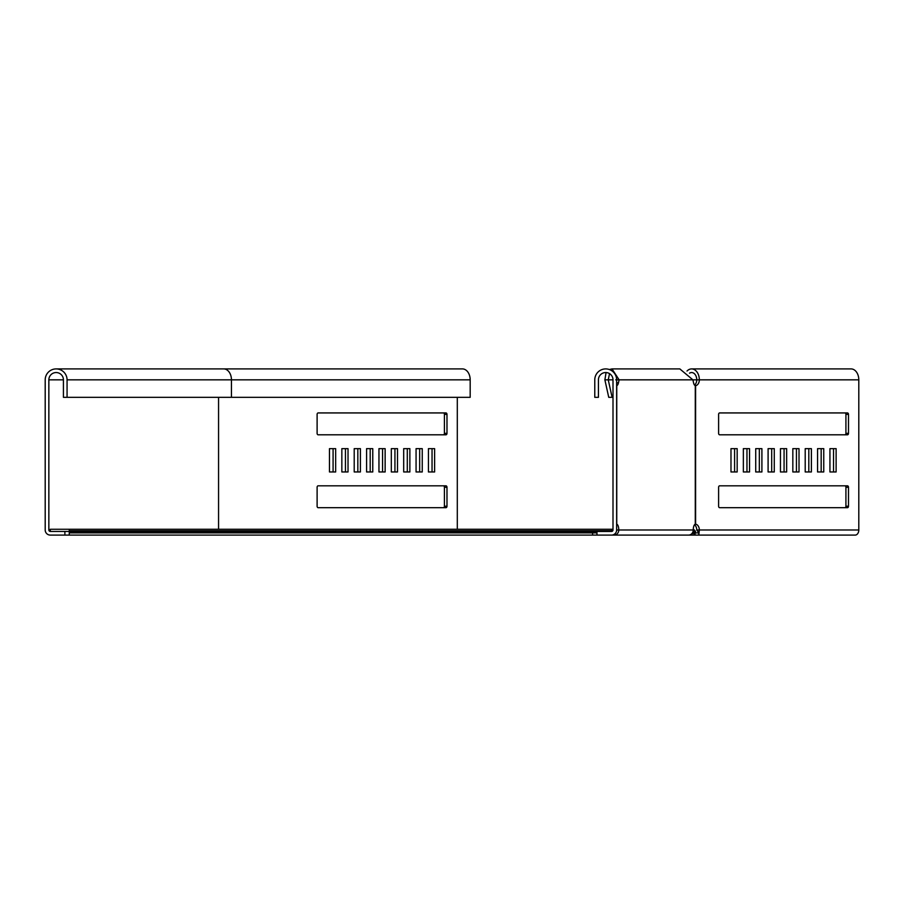 <?xml version="1.0" encoding="UTF-8"?>
<svg xmlns="http://www.w3.org/2000/svg" width="904" height="904" viewBox="0 0 904 904"><rect width="100%" height="100%" fill="white"/><g stroke="black" fill="none" stroke-linecap="round" stroke-linejoin="round"><path stroke-width="1.36" d="M69.258 532.908L592.583 532.908L592.583 535.089L69.258 535.089L69.258 529.258L50.308 529.258L50.308 531.45A1.458 1.458 0 0 1 48.85 529.993L48.85 379.838A7.288 7.288 0 0 1 56.138 372.55A7.288 7.288 0 0 1 63.427 379.838L63.427 397.331L470.182 397.331L470.182 379.838A10.938 7.729 90 0 0 462.452 368.911L223.717 368.911A10.938 7.729 90 0 1 231.447 379.838L231.447 397.331M592.583 535.089L596.968 535.089L596.968 531.45L611.545 531.45L611.533 530.761L69.258 530.761M69.258 529.258L613.002 529.258M69.258 531.45L50.308 531.45M611.533 529.258L611.533 530.761M592.583 532.908L596.968 532.908M695.538 531.507L694.283 533.597L695.538 531.507L695.006 530.761L693.922 532.298L692.746 532.298M694.441 533.044L693.922 532.298A2.915 2.057 -90 0 0 693.029 531.563M693.266 529.394A5.108 3.605 -90 0 1 695.006 530.761M695.379 532.049L694.848 535.089L688.543 535.089A5.108 4.712 -90 0 0 693.255 529.993A5.831 2.226 -90 0 1 695.278 524.184L695.594 524.184A5.831 4.124 -90 0 1 699.334 529.993L696.758 529.993L698.781 532.738L698.781 535.089L694.848 535.089L695.221 532.366M691.876 533.597L694.283 533.597L694.848 535.089M694.995 532.908L698.781 532.908M69.258 535.089L50.308 535.089A5.108 5.108 0 0 1 45.2 529.993L45.2 379.838A10.938 10.938 0 0 1 56.138 368.911A10.938 10.938 0 0 1 67.066 379.838L67.066 397.331M64.885 535.089L64.885 531.45M457.3 529.258L457.3 397.331M341.848 471.967L341.848 448.644L348.029 448.644L348.029 471.967L341.848 471.967M354.21 471.967L354.21 448.644L360.402 448.644L360.402 471.967L354.21 471.967M366.583 471.967L366.583 448.644L372.764 448.644L372.764 471.967L366.583 471.967M378.957 471.967L378.957 448.644L385.138 448.644L385.138 471.967L378.957 471.967M446.983 506.229A1.458 1.028 -90 0 1 445.954 507.686L318.14 507.686A1.458 1.028 -90 0 1 317.112 506.229L317.112 487.279A1.458 1.028 -90 0 1 318.14 485.821L445.954 485.821A1.458 1.028 -90 0 1 446.983 487.279L446.983 506.229L444.406 506.229A1.458 1.028 -90 0 1 443.378 507.686M416.066 471.967L416.066 448.644L422.247 448.644L422.247 471.967L416.066 471.967M403.692 471.967L403.692 448.644L409.874 448.644L409.874 471.967L403.692 471.967M391.319 471.967L391.319 448.644L397.511 448.644L397.511 471.967L391.319 471.967M329.474 471.967L329.474 448.644L335.666 448.644L335.666 471.967L329.474 471.967M446.983 433.344A1.458 1.028 -90 0 1 445.954 434.801L318.14 434.801A1.458 1.028 -90 0 1 317.112 433.344L317.112 414.394A1.458 1.028 -90 0 1 318.14 412.936L445.954 412.936A1.458 1.028 -90 0 1 446.983 414.394L446.983 433.344L444.406 433.344A1.458 1.028 -90 0 1 443.378 434.801M428.428 471.967L428.428 448.644L434.621 448.644L434.621 471.967L428.428 471.967M345.452 448.644L345.452 471.967M357.826 448.644L357.826 471.967M370.188 448.644L370.188 471.967M382.561 448.644L382.561 471.967M443.378 485.821A1.458 1.028 -90 0 1 444.406 487.279L444.406 506.229M419.671 448.644L419.671 471.967M407.297 448.644L407.297 471.967M394.935 448.644L394.935 471.967M333.079 448.644L333.079 471.967M443.378 412.936A1.458 1.028 -90 0 1 444.406 414.394L444.406 433.344M432.044 448.644L432.044 471.967M616.641 385.646L616.754 385.646A5.831 2.226 90 0 0 618.483 382.754L619.127 379.838L611.997 368.911L609.307 369.521M596.968 535.089L614.065 535.089A5.108 4.712 -90 0 0 618.777 529.993A5.831 2.226 90 0 0 616.754 524.184L616.641 524.184M687.017 371.036A10.938 7.729 90 0 1 691.605 368.911A10.938 7.729 90 0 1 699.334 379.838A5.831 4.124 -90 0 1 695.594 385.646L695.278 385.646A5.831 2.226 -90 0 1 693.549 382.754L692.905 379.838L679.831 368.911L611.997 368.911M606.064 372.561L604.878 379.838L608.742 397.331L613.002 397.331M609.522 373.623L608.245 379.838L612.11 397.331M614.065 535.089L688.543 535.089M689.549 373.16A7.288 5.153 90 0 1 691.605 372.55A7.288 5.153 90 0 1 696.758 379.838L615.76 379.838M611.545 531.45A1.458 1.458 0 0 0 613.002 529.993L613.002 379.838L604.878 379.838M858.8 529.993L699.334 529.993L698.781 535.089L855.195 535.089A5.108 3.605 -90 0 0 858.8 529.993L858.8 379.838A10.938 7.729 -90 0 0 851.071 368.911L691.605 368.911M847.466 485.821L719.64 485.821A1.458 1.028 90 0 0 718.612 487.279L718.612 506.229A1.458 1.028 90 0 0 719.64 507.686L847.466 507.686A1.458 1.028 90 0 0 848.494 506.229L848.494 487.279A1.458 1.028 90 0 0 847.466 485.821M844.89 507.686A1.458 1.028 90 0 0 845.918 506.229L845.918 487.279A1.458 1.028 90 0 0 844.89 485.821M833.544 471.967L833.544 448.644M836.121 471.967L836.121 448.644L829.94 448.644L829.94 471.967L836.121 471.967M808.809 471.967L808.809 448.644M811.385 471.967L811.385 448.644L805.204 448.644L805.204 471.967L811.385 471.967M784.073 471.967L784.073 448.644M786.649 471.967L786.649 448.644L780.457 448.644L780.457 471.967L786.649 471.967M759.326 471.967L759.326 448.644M761.902 471.967L761.902 448.644L755.721 448.644L755.721 471.967L761.902 471.967M737.167 448.644L730.986 448.644L730.986 471.967L737.167 471.967L737.167 448.644M734.59 471.967L734.59 448.644M746.964 471.967L746.964 448.644M749.54 471.967L749.54 448.644L743.348 448.644L743.348 471.967L749.54 471.967M771.7 471.967L771.7 448.644M774.276 471.967L774.276 448.644L768.095 448.644L768.095 471.967L774.276 471.967M796.435 471.967L796.435 448.644M799.012 471.967L799.012 448.644L792.831 448.644L792.831 471.967L799.012 471.967M821.171 471.967L821.171 448.644M823.759 471.967L823.759 448.644L817.566 448.644L817.566 471.967L823.759 471.967M719.64 434.801L847.466 434.801A1.458 1.028 90 0 0 848.494 433.344L848.494 414.394A1.458 1.028 90 0 0 847.466 412.936L719.64 412.936A1.458 1.028 90 0 0 718.612 414.394L718.612 433.344A1.458 1.028 90 0 0 719.64 434.801M844.89 434.801A1.458 1.028 90 0 0 845.918 433.344L845.918 414.394A1.458 1.028 90 0 0 844.89 412.936M694.487 524.772A5.831 4.124 -90 0 1 696.758 529.993M858.8 379.838L696.758 379.838A5.831 4.124 -90 0 1 694.487 385.059M611.545 535.089A5.108 5.108 0 0 0 616.641 529.993L616.641 379.838A10.938 10.938 0 0 0 605.714 368.911A10.938 10.938 0 0 0 594.775 379.838L594.775 397.331L598.425 397.331L598.425 379.838A7.288 7.288 0 0 1 605.714 372.55A7.288 7.288 0 0 1 613.002 379.838M596.968 532.049L69.258 532.049M48.85 529.993L50.308 529.993M48.85 379.838L63.427 379.838M218.565 529.258L218.565 397.331M67.066 379.838L470.182 379.838M444.406 414.394L446.983 414.394M444.406 487.279L446.983 487.279M618.483 382.754L616.641 382.754M693.255 529.993L616.641 529.993M616.754 385.646L616.754 524.184M695.278 524.184L695.278 385.646M695.594 524.184L695.594 385.646M848.494 506.229L845.918 506.229M848.494 487.279L845.918 487.279M848.494 433.344L845.918 433.344M848.494 414.394L845.918 414.394M223.717 368.911L56.138 368.911"/></g></svg>

